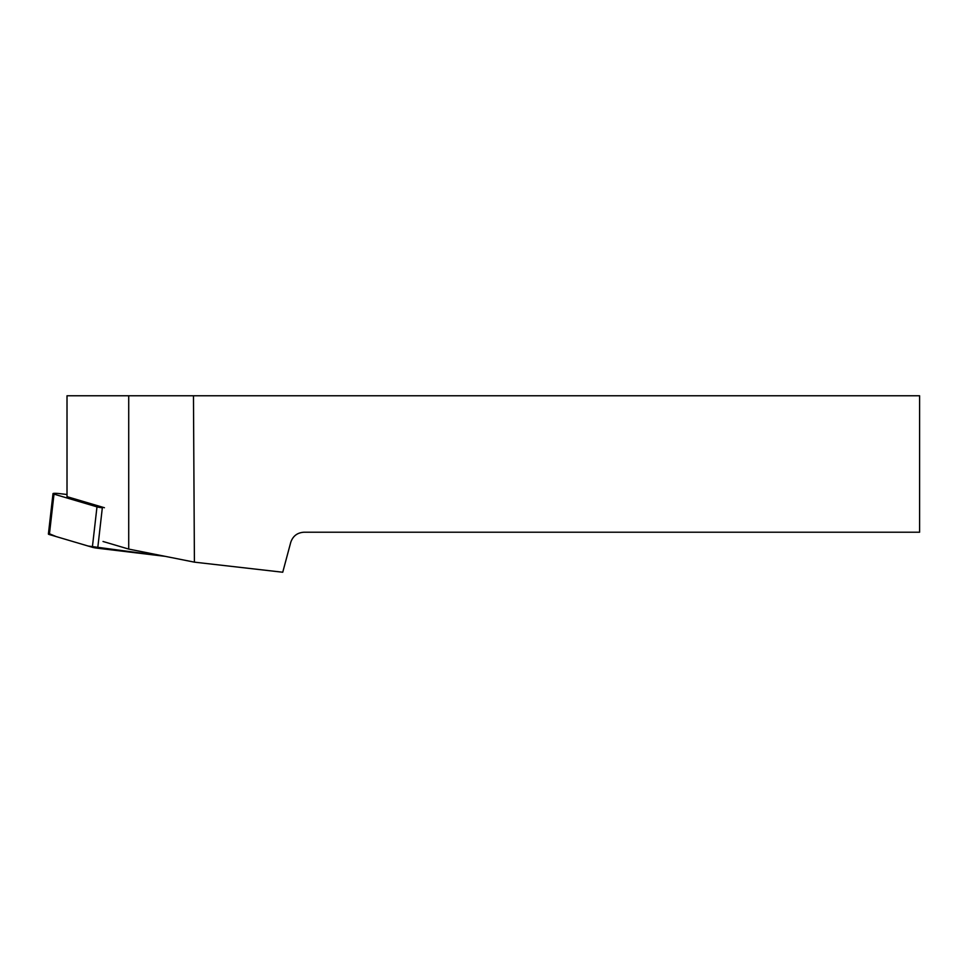 <?xml version="1.0" encoding="UTF-8"?>
<svg xmlns="http://www.w3.org/2000/svg" width="968" height="968" viewBox="0 0 968 968"><rect width="100%" height="100%" fill="white"/><g stroke="black" fill="none" stroke-linecap="round" stroke-linejoin="round"><path stroke-width="1.45" d="M67.01 494.503L60.234 493.692A6.824 0.75 6.5 0 0 53.01 493.619A6.824 0.75 6.5 0 0 54.002 494.14L96.981 506.857A6.824 0.75 6.5 0 0 102.33 507.813L97.72 548.239A6.824 0.75 -173.5 0 1 92.359 547.283L49.38 534.566A6.824 0.75 -173.5 0 1 48.4 534.046L53.01 493.619M49.477 533.779L56.132 536.562L88.161 546.037L165.238 556.346L97.72 548.239M103.032 541.487L128.72 549.086L194.411 562.154L282.741 572.233L290.727 542.419C292.88 536.042 297.309 532.642 304.012 532.219L919.6 532.219L919.6 395.767L67.01 395.767L67.01 496.657L104.423 507.728M128.72 549.086L128.72 395.767M194.411 562.154L193.467 395.767M54.002 494.14L49.38 534.566M92.359 547.283L96.981 506.857"/></g></svg>

